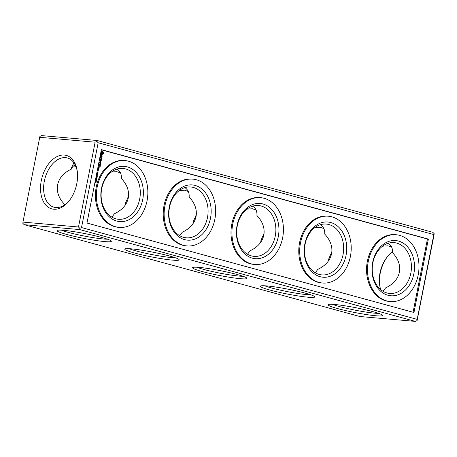 <?xml version="1.0" encoding="UTF-8"?>
<svg xmlns="http://www.w3.org/2000/svg" width="457" height="457" viewBox="0 0 457 457"><rect width="100%" height="100%" fill="white"/><g stroke="black" fill="none" stroke-linecap="round" stroke-linejoin="round"><path stroke-width="0.69" d="M24.152 224.678L22.85 223.33L22.947 222.096L39.908 136.386L41.633 135.603L97.181 140.493L432.848 232.322L434.15 233.67L434.053 234.904L417.092 320.614L415.367 321.397L359.819 316.507L24.152 224.678L79.707 229.574L415.367 321.397M73.931 165.674A25.518 19.548 -85 0 1 76.193 167.262M97.181 140.493L96.861 141.402L95.136 142.19L39.582 137.294M387.61 256.48A27.706 17.64 -74.7 0 0 379.698 285.408M104.802 241.587A27.706 2.445 -168.9 0 0 111.314 241.05A27.706 2.445 -168.9 0 0 84.665 233.55A27.706 2.445 -168.9 0 0 57.159 230.425A27.706 2.445 -168.9 0 0 73.394 236.138A27.706 2.445 -168.9 0 0 104.802 241.587M172.586 260.13A27.706 2.445 -168.9 0 0 179.098 259.593A27.706 2.445 -168.9 0 0 152.449 252.093A27.706 2.445 -168.9 0 0 124.944 248.968A27.706 2.445 -168.9 0 0 141.179 254.68A27.706 2.445 -168.9 0 0 172.586 260.13M240.371 278.679A27.706 2.445 -168.9 0 0 246.883 278.136A27.706 2.445 -168.9 0 0 220.234 270.635A27.706 2.445 -168.9 0 0 192.723 267.511A27.706 2.445 -168.9 0 0 208.963 273.223A27.706 2.445 -168.9 0 0 240.371 278.679M308.149 297.221A27.706 2.445 -168.9 0 0 314.667 296.679A27.706 2.445 -168.9 0 0 288.019 289.178A27.706 2.445 -168.9 0 0 260.507 286.053A27.706 2.445 -168.9 0 0 276.748 291.772A27.706 2.445 -168.9 0 0 308.149 297.221M375.934 315.764A27.706 2.445 -168.9 0 0 382.452 315.227A27.706 2.445 -168.9 0 0 355.797 307.721A27.706 2.445 -168.9 0 0 328.292 304.602A27.706 2.445 -168.9 0 0 344.527 310.314A27.706 2.445 -168.9 0 0 375.934 315.764M22.947 222.096L78.501 226.992L79.804 228.34L79.707 229.574M78.501 226.992L95.136 142.19M53.726 209.22A27.706 17.64 -74.7 0 0 68.967 201.063A27.706 17.64 -74.7 0 0 77.216 170.912A27.706 17.64 -74.7 0 0 58.45 155.968A27.706 17.64 -74.7 0 0 40.679 184.954A27.706 17.64 -74.7 0 0 53.726 209.22M73.908 162.783L71.658 167.319L71.418 169.09C63.717 172.74 59.113 177.973 57.616 184.782C56.428 191.654 58.724 198.178 64.5 204.359L64.466 204.999M71.418 169.09C72.155 167.056 73.423 165.697 75.234 165M128.526 196.104L125.401 203.325L125.127 205.267M196.304 214.647L193.18 221.868L192.911 223.81M264.089 233.19L260.964 240.411L260.696 242.353M331.873 251.733L328.749 258.953L328.474 260.896M79.804 228.34L81.523 227.557L98.164 142.755L433.824 234.578L434.15 233.67M98.164 142.755L96.861 141.402M81.523 227.557L417.19 319.38L417.092 320.614M417.19 319.38L433.824 234.578M392.534 252.001A25.518 16.246 -74.7 0 0 387.193 256.988A25.518 16.246 -74.7 0 0 379.596 284.757A25.518 16.246 -74.7 0 0 380.807 289.738M61.398 230.157A25.518 2.256 -168.9 0 0 103.596 239.005A25.518 2.256 -168.9 0 0 107.492 239.2M129.177 248.699A25.518 2.256 -168.9 0 0 171.375 257.548A25.518 2.256 -168.9 0 0 175.277 257.742M196.961 267.242A25.518 2.256 -168.9 0 0 239.16 276.091A25.518 2.256 -168.9 0 0 243.061 276.285M264.746 285.785A25.518 2.256 -168.9 0 0 306.944 294.634A25.518 2.256 -168.9 0 0 310.846 294.828M332.53 304.328A25.518 2.256 -168.9 0 0 374.729 313.176A25.518 2.256 -168.9 0 0 378.63 313.371M77.302 171.592A25.518 16.246 -74.7 0 0 67.402 157.973A25.518 16.246 -74.7 0 0 44.997 178.299A25.518 16.246 -74.7 0 0 53.937 207.198A25.518 16.246 -74.7 0 0 55.777 207.529A25.518 16.246 -74.7 0 0 69.39 200.52M120.511 172.923L116.803 171.666L111.411 172.026M111.936 217.155L114.444 213.739C122.15 210.089 126.755 204.856 128.251 198.047C129.434 191.175 127.143 184.645 121.368 178.464C121.653 174.174 120.202 171.049 117.015 169.096M64.5 204.359L64.26 205.13M188.295 191.466L184.588 190.209L179.195 190.569M179.721 235.698L182.229 232.282C189.935 228.631 194.533 223.399 196.036 216.589C197.218 209.717 194.928 203.188 189.152 197.007C189.438 192.717 187.987 189.592 184.799 187.638M256.08 210.009L252.373 208.752L246.98 209.112M247.505 254.241L250.013 250.824C257.719 247.174 262.318 241.942 263.82 235.132C265.003 228.26 262.706 221.736 256.931 215.55C257.222 211.26 255.771 208.135 252.578 206.181M323.864 228.557L320.157 227.295L314.759 227.655M315.284 272.783L317.798 269.367C325.498 265.717 330.103 260.484 331.599 253.675C332.787 246.803 330.491 240.279 324.716 234.093C325.001 229.802 323.55 226.678 320.363 224.724M383.069 291.326L385.582 287.91C393.283 284.26 397.887 279.027 399.384 272.218C400.572 265.346 398.276 258.822 392.5 252.641C392.786 248.345 391.335 245.226 388.147 243.267M391.649 247.1L387.942 245.837L382.543 246.197M428.369 239.097L101.385 149.645L86.984 223.045L413.968 312.497L428.369 239.097L427.438 239.011L413.071 312.251M207.472 217.595A25.518 19.548 -85 0 1 186.256 237.823A25.518 19.548 -85 0 1 169.021 210.688A25.518 19.548 -85 0 1 190.729 186.982A25.518 19.548 -85 0 1 207.472 217.595M139.688 199.052A25.518 19.548 -85 0 1 118.472 219.28A25.518 19.548 -85 0 1 101.237 192.146A25.518 19.548 -85 0 1 122.95 168.439A25.518 19.548 -85 0 1 139.688 199.052M275.257 236.138A25.518 19.548 -85 0 1 254.035 256.366A25.518 19.548 -85 0 1 236.806 229.231A25.518 19.548 -85 0 1 258.513 205.53A25.518 19.548 -85 0 1 275.257 236.138M343.041 254.68A25.518 19.548 -85 0 1 321.819 274.908A25.518 19.548 -85 0 1 304.585 247.774A25.518 19.548 -85 0 1 326.298 224.073A25.518 19.548 -85 0 1 343.041 254.68M410.82 273.223A25.518 19.548 -85 0 1 389.604 293.451A25.518 19.548 -85 0 1 372.369 266.317A25.518 19.548 -85 0 1 394.083 242.616A25.518 19.548 -85 0 1 410.82 273.223M210.5 218.166A27.706 21.222 -85 0 1 174.991 233.161A27.706 21.222 -85 0 1 184.188 186.256A27.706 21.222 -85 0 1 210.5 218.166M142.715 199.618A27.706 21.222 -85 0 1 107.206 214.619A27.706 21.222 -85 0 1 116.409 167.713A27.706 21.222 -85 0 1 142.715 199.618M278.284 236.709A27.706 21.222 -85 0 1 242.77 251.704A27.706 21.222 -85 0 1 251.973 204.799A27.706 21.222 -85 0 1 278.284 236.709M346.069 255.252A27.706 21.222 -85 0 1 310.554 270.247A27.706 21.222 -85 0 1 319.757 223.342A27.706 21.222 -85 0 1 346.069 255.252M413.848 273.794A27.706 21.222 -85 0 1 378.339 288.79A27.706 21.222 -85 0 1 387.542 241.884A27.706 21.222 -85 0 1 413.848 273.794M214.836 219.349A33.538 25.689 95 0 0 192.837 179.121A33.538 25.689 95 0 0 164.303 210.271A33.538 25.689 95 0 0 186.953 245.935A33.538 25.689 95 0 0 214.836 219.349M147.051 200.806A33.538 25.689 95 0 0 125.052 160.578A33.538 25.689 95 0 0 96.518 191.729A33.538 25.689 95 0 0 119.168 227.392A33.538 25.689 95 0 0 147.051 200.806M282.62 237.891A33.538 25.689 95 0 0 260.616 197.664A33.538 25.689 95 0 0 232.087 228.814A33.538 25.689 95 0 0 254.732 264.477A33.538 25.689 95 0 0 282.62 237.891M350.405 256.434A33.538 25.689 95 0 0 328.4 216.207A33.538 25.689 95 0 0 299.866 247.357A33.538 25.689 95 0 0 322.516 283.02A33.538 25.689 95 0 0 350.405 256.434M418.189 274.977A33.538 25.689 95 0 0 396.185 234.749A33.538 25.689 95 0 0 367.651 265.9A33.538 25.689 95 0 0 390.301 301.563A33.538 25.689 95 0 0 418.189 274.977M125.052 160.578L124.115 160.493A33.538 25.689 95 0 0 95.582 191.649A33.538 25.689 95 0 0 118.232 227.306L119.168 227.392M192.837 179.121L191.9 179.035A33.538 25.689 95 0 0 163.366 210.191A33.538 25.689 95 0 0 186.016 245.849L186.953 245.935M260.616 197.664L259.685 197.578A33.538 25.689 95 0 0 231.151 228.734A33.538 25.689 95 0 0 253.801 264.392L254.732 264.477M328.4 216.207L327.469 216.121A33.538 25.689 95 0 0 298.935 247.277A33.538 25.689 95 0 0 321.585 282.94L322.516 283.02M396.185 234.749L395.254 234.664A33.538 25.689 95 0 0 366.72 265.82A33.538 25.689 95 0 0 389.37 301.483L390.301 301.563M101.351 149.81L427.438 239.011M100.677 153.232L101.237 154.455L101.945 154.74L103.391 153.289L102.625 151.261L101.888 151.153L100.928 151.953M100.923 162.412L100.186 161.492L100.689 162.395M100.186 161.492L101.186 160.841L99.866 160.481L100.837 160.973L99.94 161.424L100.58 162.304L99.455 162.109L100.946 162.515M101.768 157.425L101.66 157.968L100.317 157.716L101.62 158.185L101.574 158.859L101.768 157.425M102.071 155.683L101.637 155.563L101.066 156.7L100.94 155.471L100.591 156.328L101.14 156.951L101.711 155.814L102.008 156.203L101.711 157.042L102.088 156.682L102.071 155.683L101.62 155.597M100.146 166.588L100.294 165.377L98.969 165.011L98.718 166.314L99.009 165.251L99.512 165.388L99.42 166.279L99.677 165.434L100.169 165.571L99.992 166.577M101.58 159.276L100.192 158.785L99.94 160.087L100.232 159.025L100.734 159.162L100.643 160.053L100.9 159.207L101.391 159.339L101.26 160.447L101.58 159.276L100.157 158.819M100.603 164.263L100.751 163.052L99.432 162.692L99.963 163.063L99.877 163.954L100.129 163.109L100.626 163.246L100.449 164.246M100.489 164.823L99.072 164.366M98.849 169.633L98.381 169.393L98.181 170.004L97.855 169.918L97.901 169.261L97.729 170.113L98.729 170.272L98.849 169.633L98.346 169.427M96.735 178.664L96.124 178.019L96.884 177.904L96.21 177.579L97.038 177.802L96.238 178.127L96.838 178.836L96.01 178.607L96.524 178.601M97.758 172.86L98.066 172.306L97.392 172.735L97.278 172.163M97.884 172.792L97.644 172.278M97.341 172.083L97.381 172.877L97.667 172.329M96.913 173.997L97.741 174.22L96.918 174.751L97.575 175.077L96.747 174.848L97.581 174.323L96.913 173.997M99.038 168.673L98.215 168.45L98.712 169.37L99.038 168.673L98.278 168.393M98.352 168.17L99.02 168.353L99.186 167.496L98.518 167.313L98.352 168.17M96.678 176.476L96.604 175.579L97.432 175.808L97.238 176.259M96.684 176.316L97.341 176.271M97.541 173.974L97.107 173.009L97.935 173.237L97.741 173.711M96.404 176.596L97.232 176.825L97.078 177.607L97.113 176.939L96.638 177.436L96.467 176.762L96.244 177.39L96.404 176.596M96.164 180.098L96.661 179.852L96.29 179.373L95.787 179.612L96.467 180.109L95.936 180.075M95.999 180.938L96.501 180.692L96.124 180.212L95.622 180.452L96.301 180.949L95.77 180.921M95.707 182.28L95.382 181.783L95.245 182.503L95.45 181.96L96.033 182.634L96.101 182.057L95.999 182.503L95.599 182.269M95.433 181.526L95.742 180.983L96.29 181.64L95.433 181.526M96.233 178.847L96.256 179.241L96.33 178.876M96.97 175.105L96.993 175.499L97.067 175.134M103.419 152.649L102.077 151.136M103.431 152.964L103.191 152.627M103.391 153.289L103.196 152.946M103.305 153.603L103.156 153.266M103.173 153.906L103.071 153.586M102.197 154.717L102.14 154.369M101.637 153.786L101.146 152.729L101.46 152.164L102.214 152.061L102.705 153.112L102.391 153.678L101.637 153.786M101.871 153.803L101.391 153.643M101.625 153.666L101.22 153.403M101.448 153.421L101.128 153.084M101.363 153.106L101.146 152.729M101.38 152.752L101.26 152.404M101.186 161.053L99.952 161.475M100.951 161.035L99.826 160.51M100.58 162.304L99.523 162.058M101.66 157.968L100.386 157.665M101.066 156.7L100.66 156.631M100.112 165.554L98.935 165.046M100.569 163.229L99.392 162.721M98.181 170.004L97.684 169.913M98.586 170.118L98.426 169.633L98.586 170.118L98.118 169.998M96.204 177.619L96.787 177.882M96.998 178.013L96.107 178.093M97.495 172.163L97.192 172.158M97.672 172.135L97.849 172.592M96.907 174.037L97.49 174.3M96.918 174.751L97.37 174.917M97.707 174.397L96.775 174.688M98.998 167.673L98.484 167.348M98.98 168.113L98.478 167.976L98.558 167.553L99.06 167.69L98.98 168.113L98.306 167.97M96.593 175.625L97.181 175.888M96.998 176.116L96.507 176.054M96.895 176.116L96.667 175.751L96.604 176.065M97.215 176.322L96.924 176.362M97.095 173.054L97.684 173.323M97.472 173.569L97.815 173.357L97.712 173.774L97.358 173.729M96.393 176.636L96.981 176.905M96.056 179.35L96.238 180.087M95.839 179.47L96.513 179.641L96.187 179.955L95.879 179.635L96.256 179.515M95.69 179.795L96.438 179.978M95.89 180.195L96.073 180.926M95.524 180.641L96.039 180.801L95.719 180.475L96.09 180.355L96.404 180.675L95.793 180.778L96.273 180.818M95.673 180.315L96.09 180.355M95.867 182.04L95.799 182.617M95.513 181.435L96.119 181.572L95.81 181.132L96.119 181.572"/></g></svg>
